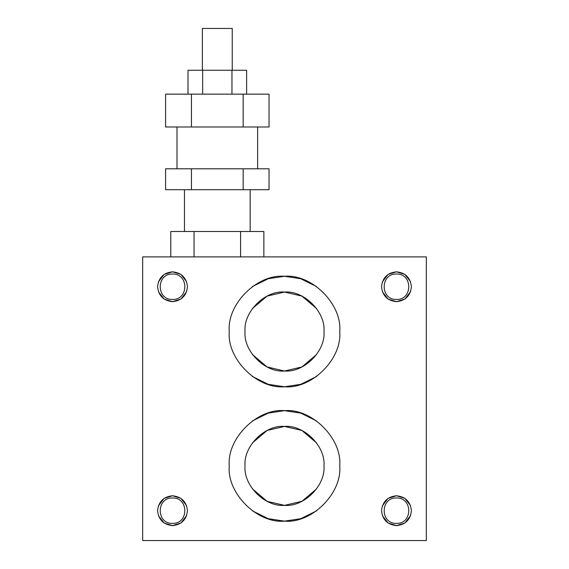 <?xml version="1.0" encoding="UTF-8"?>
<svg xmlns="http://www.w3.org/2000/svg" width="569" height="569" viewBox="0 0 569 569"><rect width="100%" height="100%" fill="white"/><g stroke="black" fill="none" stroke-linecap="round" stroke-linejoin="round"><path stroke-width="0.85" d="M263.86 256.882L263.86 231.498L170.771 231.498L170.771 256.882M240.587 231.498L240.587 256.882M194.043 256.882L194.043 231.498M250.161 231.498L250.161 189.697M184.47 231.498L184.47 189.697M191.454 168.794L165.593 168.794L165.593 189.697L269.037 189.697L269.037 168.794L191.454 168.794L191.454 189.697M243.176 168.794L243.176 189.697M269.037 126.987L165.593 126.987L165.593 94.141L269.037 94.141L269.037 126.987M257.629 168.794L257.629 126.987M177.002 168.794L177.002 126.987M243.176 126.987L243.176 94.141M191.454 126.987L191.454 94.141M246.619 94.141L246.619 70.257L188.005 70.257L188.005 94.141M231.967 94.141L231.967 70.257M202.664 94.141L202.664 70.257M232.244 70.257L232.244 28.45L202.386 28.45L202.386 70.257M426.337 256.882L426.337 540.55L142.663 540.55L142.663 256.882L426.337 256.882M172.528 497.996C156.162 497.306 156.162 524.077 172.528 523.38C188.887 524.077 188.887 497.306 172.528 497.996C156.162 497.306 156.162 524.077 172.528 523.38C188.887 524.077 188.887 497.306 172.528 497.996M158.41 505.827L164.064 498.387L172.528 495.763L180.85 498.295L186.532 505.528M186.639 515.557L180.985 522.989L172.528 525.621L164.199 523.082L158.516 515.855M172.528 495.763C163.523 496.709 158.545 501.687 157.592 510.692C158.545 519.696 163.523 524.668 172.528 525.621C181.525 524.668 186.504 519.696 187.457 510.692C186.504 501.687 181.525 496.709 172.528 495.763M158.41 281.875L164.064 274.436L172.528 271.811C163.523 272.757 158.545 277.736 157.592 286.74C158.545 295.745 163.523 300.717 172.528 301.67C181.525 300.717 186.504 295.745 187.457 286.74C186.504 277.736 181.525 272.757 172.528 271.811L180.85 274.343L186.532 281.577M382.361 281.875L388.015 274.436L396.472 271.811C387.475 272.757 382.496 277.736 381.543 286.74C382.496 295.745 387.475 300.717 396.472 301.67C405.477 300.717 410.455 295.745 411.408 286.74C410.455 277.736 405.477 272.757 396.472 271.811L404.801 274.343L410.484 281.577M382.361 505.827L388.015 498.387L396.472 495.763C387.475 496.709 382.496 501.687 381.543 510.692C382.496 519.696 387.475 524.668 396.472 525.621C405.477 524.668 410.455 519.696 411.408 510.692C410.455 501.687 405.477 496.709 396.472 495.763L404.801 498.295L410.484 505.528M252.337 286.612L268.234 278.739L284.5 276.285C257.167 273.817 226.789 304.202 229.257 331.528C226.789 358.861 257.167 389.239 284.5 386.771C311.833 389.239 342.211 358.861 339.743 331.528C342.211 304.202 311.833 273.817 284.5 276.285L300.766 278.739L316.663 286.612M252.337 420.982L268.234 413.108L284.5 410.662C257.167 408.186 226.789 438.571 229.257 465.897C226.789 493.231 257.167 523.608 284.5 521.14C311.833 523.608 342.211 493.231 339.743 465.897C342.211 438.571 311.833 408.186 284.5 410.662L300.766 413.108L316.663 420.982M252.373 442.959L267.081 430.477L284.5 426.423L301.919 430.477L316.627 442.959M316.627 488.842L301.919 501.325L284.5 505.379L267.081 501.325L252.373 488.842M172.528 274.052C156.162 273.355 156.162 300.126 172.528 299.429C188.887 300.126 188.887 273.355 172.528 274.052C156.162 273.355 156.162 300.126 172.528 299.429C188.887 300.126 188.887 273.355 172.528 274.052M316.663 376.443L300.766 384.324L284.5 386.771L268.234 384.324L252.337 376.443M252.373 308.59L267.081 296.108L284.5 292.053C264.969 290.29 243.262 311.997 245.026 331.528C243.262 351.059 264.969 372.773 284.5 371.009C304.031 372.773 325.738 351.059 323.974 331.528C325.738 311.997 304.031 290.29 284.5 292.053L301.919 296.108L316.627 308.59M186.639 291.605L180.985 299.045L172.528 301.67L164.199 299.138L158.516 291.904M316.663 510.813L300.766 518.693L284.5 521.14L268.234 518.693L252.337 510.813M284.5 426.423C264.969 424.659 243.262 446.366 245.026 465.897C243.262 485.428 264.969 507.143 284.5 505.379C304.031 507.143 325.738 485.428 323.974 465.897C325.738 446.366 304.031 424.659 284.5 426.423M410.59 291.605L404.936 299.045L396.472 301.67L388.15 299.138L382.468 291.904M410.59 515.557L404.936 522.989L396.472 525.621L388.15 523.082L382.468 515.855M396.472 299.429C412.838 300.126 412.838 273.355 396.472 274.052C380.113 273.355 380.113 300.126 396.472 299.429C412.838 300.126 412.838 273.355 396.472 274.052C380.113 273.355 380.113 300.126 396.472 299.429M396.472 523.38C412.838 524.077 412.838 497.306 396.472 497.996C380.113 497.306 380.113 524.077 396.472 523.38C412.838 524.077 412.838 497.306 396.472 497.996C380.113 497.306 380.113 524.077 396.472 523.38M316.627 354.473L301.919 366.955L284.5 371.009L267.081 366.955L252.373 354.473"/></g></svg>
